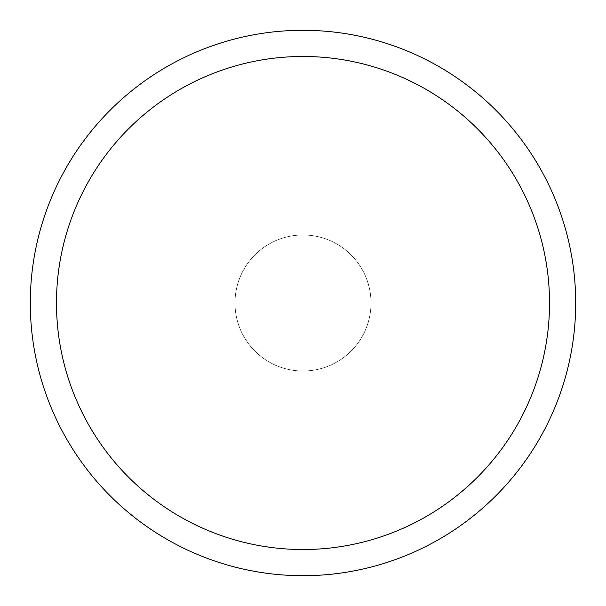 <?xml version="1.0" encoding="UTF-8"?>
<svg xmlns="http://www.w3.org/2000/svg" width="606" height="606" viewBox="0 0 606 606"><rect width="100%" height="100%" fill="white"/><g stroke="black" fill="none" stroke-linecap="round" stroke-linejoin="round"><path stroke-width="0.45" stroke-dasharray="3.03 2.27" d="M303 234.984A68.016 68.016 0 0 1 371.016 303A68.016 68.016 0 0 1 303 371.016A68.016 68.016 0 0 1 234.984 303A68.016 68.016 0 0 1 303 234.984A68.016 68.016 0 0 1 371.016 303A68.016 68.016 0 0 1 303 371.016A68.016 68.016 0 0 1 234.984 303A68.016 68.016 0 0 1 303 234.984A68.008 68.008 0 0 1 371.008 303A68.008 68.008 0 0 1 303 371.008A68.008 68.008 0 0 1 234.992 303A68.008 68.008 0 0 1 303 234.992A68.016 68.016 0 0 1 371.016 303A68.016 68.016 0 0 1 303 371.016A68.016 68.016 0 0 1 234.984 303A68.016 68.016 0 0 1 303 234.984M303 30.308A272.692 272.692 0 0 1 575.692 303A272.692 272.692 0 0 1 303 575.692A272.7 272.7 0 0 1 30.3 303A272.7 272.7 0 0 1 303 30.3A272.7 272.7 0 0 1 575.7 303A272.7 272.7 0 0 1 303 575.7A272.692 272.692 0 0 1 30.308 303A272.692 272.692 0 0 1 303 30.308"/><path stroke-width="0.91" d="M303 30.3A272.7 272.7 0 0 1 575.7 303A272.7 272.7 0 0 1 303 575.7A272.7 272.7 0 0 1 30.3 303A272.7 272.7 0 0 1 303 30.3M303 56.479A246.521 246.521 0 0 1 549.521 303A246.521 246.521 0 0 1 303 549.521A246.521 246.521 0 0 1 56.479 303A246.521 246.521 0 0 1 303 56.479"/></g></svg>
